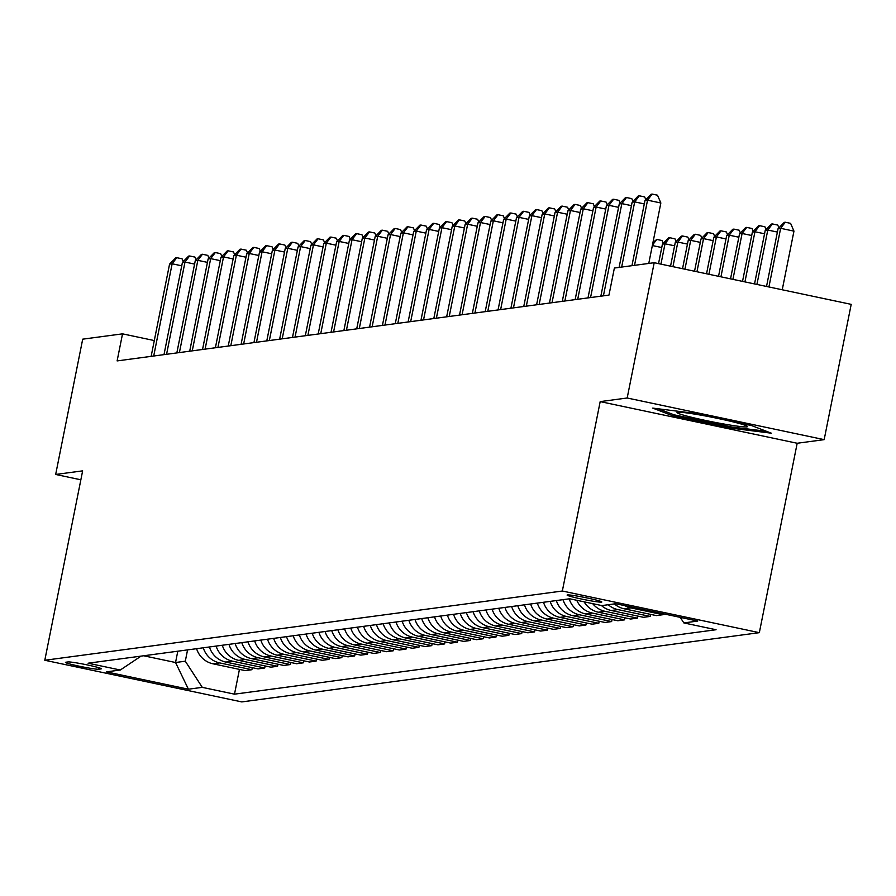 <?xml version="1.0" encoding="UTF-8"?>
<svg xmlns="http://www.w3.org/2000/svg" width="896" height="896" viewBox="0 0 896 896"><rect width="100%" height="100%" fill="white"/><g stroke="black" fill="none" stroke-linecap="round" stroke-linejoin="round"><path stroke-width="1.34" d="M567.426 594.933A17.696 1.098 -168.7 0 0 567.112 595.067A17.696 1.098 -168.7 0 0 582.714 599.29A17.696 1.098 -168.7 0 0 601.507 602.134A17.696 1.098 -168.7 0 0 601.821 602A17.696 1.098 -168.7 0 0 586.23 597.778A17.696 1.098 -168.7 0 0 567.426 594.933M824.163 439.645L627.178 398.003L600.186 401.61L797.182 443.262L824.163 439.645L851.2 304.36L654.203 262.707L614.376 268.038L608.966 295.098L117.118 360.909L122.528 333.85L82.701 339.17L55.664 474.466L80.864 479.797M797.182 443.262L759.338 632.666L241.797 701.915L44.8 660.262L562.341 591.024L759.338 632.666M98.75 669.222L101.002 668.92A17.136 1.064 -168.7 0 0 101.315 668.786A17.136 1.064 -168.7 0 0 86.206 664.698A17.136 1.064 -168.7 0 0 67.995 661.942L65.733 662.245A17.136 1.064 -168.7 0 0 65.43 662.368A17.136 1.064 -168.7 0 0 80.539 666.467A17.136 1.064 -168.7 0 0 98.75 669.222L99.03 667.778M143.662 655.771L175.549 662.514L185.304 661.203L202.283 687.355L234.494 694.165L716.061 629.731L683.85 622.922L680.243 617.366M202.283 687.355L188.406 689.203L106.411 671.877L120.288 670.018L141.064 656.118M683.85 622.922L697.726 621.062L615.731 603.725L601.854 605.584L569.643 598.774L88.077 663.208L120.288 670.018M627.178 398.003L654.203 262.707M600.186 401.61L562.341 591.024M44.8 660.262L82.645 470.859L55.664 474.466M154.302 340.558L122.528 333.85M177.8 651.202L175.549 662.514L188.406 689.203M187.566 649.891L185.304 661.203M234.494 694.165L239.445 669.39M196.582 648.682A22.12 21.728 82.4 0 0 212.99 663.802L245.202 670.611L251.877 669.715L252.291 667.666M624.826 605.651A22.12 21.728 82.4 0 0 630.829 607.891L663.04 614.701L663.23 613.771M663.04 614.701L656.354 615.597L624.142 608.787A22.12 21.728 82.4 0 1 614.387 603.904M608.216 604.733A22.12 21.728 82.4 0 0 617.982 609.605L650.194 616.426L650.597 614.376M650.194 616.426L643.507 617.31L611.296 610.501A22.12 21.728 82.4 0 1 601.373 605.483M592.67 603.635A22.12 21.728 82.4 0 0 605.125 611.33L637.336 618.139L637.75 616.101M637.336 618.139L630.661 619.035L598.45 612.226A22.12 21.728 82.4 0 1 584.125 601.832M576.744 600.275A22.12 21.728 82.4 0 0 592.278 613.043L624.49 619.864L624.904 617.814M624.49 619.864L617.814 620.749L585.603 613.939A22.12 21.728 82.4 0 1 569.195 598.83M563.024 599.659A22.12 21.728 82.4 0 0 579.432 614.768L611.643 621.578L612.046 619.539M611.643 621.578L604.968 622.474L572.757 615.664A22.12 21.728 82.4 0 1 556.349 600.555M550.178 601.373A22.12 21.728 82.4 0 0 566.586 616.482L598.797 623.302L599.2 621.253M598.797 623.302L592.11 624.187L559.899 617.378A22.12 21.728 82.4 0 1 543.502 602.269M537.331 603.098A22.12 21.728 82.4 0 0 553.739 618.206L585.95 625.016L586.354 622.978M585.95 625.016L579.264 625.912L547.053 619.102A22.12 21.728 82.4 0 1 530.645 603.994M524.485 604.811A22.12 21.728 82.4 0 0 540.882 619.92L573.093 626.741L573.507 624.691M573.093 626.741L566.418 627.626L534.206 620.816A22.12 21.728 82.4 0 1 517.798 605.707M511.638 606.536A22.12 21.728 82.4 0 0 528.035 621.645L560.246 628.454L560.661 626.416M560.246 628.454L553.571 629.35L521.36 622.541A22.12 21.728 82.4 0 1 504.952 607.432M498.781 608.25A22.12 21.728 82.4 0 0 515.189 623.358L547.4 630.168L547.803 628.13M547.4 630.168L540.725 631.064L508.514 624.254A22.12 21.728 82.4 0 1 492.106 609.146M485.934 609.974A22.12 21.728 82.4 0 0 502.342 625.083L534.554 631.893L534.957 629.854M534.554 631.893L527.867 632.789L495.656 625.979A22.12 21.728 82.4 0 1 479.259 610.87M473.088 611.688A22.12 21.728 82.4 0 0 489.496 626.797L521.707 633.606L522.11 631.568M521.707 633.606L515.021 634.502L482.81 627.693A22.12 21.728 82.4 0 1 466.402 612.584M460.242 613.413A22.12 21.728 82.4 0 0 476.638 628.522L508.85 635.331L509.264 633.293M508.85 635.331L502.174 636.227L469.963 629.418A22.12 21.728 82.4 0 1 453.555 614.309M447.395 615.126A22.12 21.728 82.4 0 0 463.792 630.235L496.003 637.045L496.418 635.006M496.003 637.045L489.328 637.941L457.117 631.131A22.12 21.728 82.4 0 1 440.709 616.022M434.538 616.851A22.12 21.728 82.4 0 0 450.946 631.96L483.157 638.77L483.56 636.731M483.157 638.77L476.482 639.666L444.27 632.856A22.12 21.728 82.4 0 1 427.862 617.747M421.691 618.565A22.12 21.728 82.4 0 0 438.099 633.674L470.31 640.483L470.714 638.445M470.31 640.483L463.624 641.379L431.413 634.57A22.12 21.728 82.4 0 1 415.016 619.461M408.845 620.29A22.12 21.728 82.4 0 0 425.253 635.398L457.464 642.208L457.867 640.17M457.464 642.208L450.778 643.104L418.566 636.294A22.12 21.728 82.4 0 1 402.158 621.186M395.998 622.003A22.12 21.728 82.4 0 0 412.395 637.112L444.606 643.922L445.021 641.883M444.606 643.922L437.931 644.818L405.72 638.008A22.12 21.728 82.4 0 1 389.312 622.899M383.152 623.728A22.12 21.728 82.4 0 0 399.549 638.837L431.76 645.646L432.174 643.608M431.76 645.646L425.085 646.542L392.874 639.733A22.12 21.728 82.4 0 1 376.466 624.624M370.294 625.442A22.12 21.728 82.4 0 0 386.702 640.55L418.914 647.36L419.317 645.322M418.914 647.36L412.238 648.256L380.027 641.446A22.12 21.728 82.4 0 1 363.619 626.338M357.448 627.166A22.12 21.728 82.4 0 0 373.856 642.275L406.067 649.085L406.47 647.046M406.067 649.085L399.381 649.981L367.17 643.171A22.12 21.728 82.4 0 1 350.773 628.062M344.602 628.88A22.12 21.728 82.4 0 0 361.01 643.989L393.221 650.798L393.624 648.76M393.221 650.798L386.534 651.694L354.323 644.885A22.12 21.728 82.4 0 1 337.915 629.776M331.755 630.605A22.12 21.728 82.4 0 0 348.152 645.714L380.363 652.523L380.778 650.485M380.363 652.523L373.688 653.419L341.477 646.61A22.12 21.728 82.4 0 1 325.069 631.501M318.909 632.318A22.12 21.728 82.4 0 0 335.306 647.427L367.517 654.237L367.931 652.198M367.517 654.237L360.842 655.133L328.63 648.323A22.12 21.728 82.4 0 1 312.222 633.214M306.051 634.043A22.12 21.728 82.4 0 0 322.459 649.152L354.67 655.962L355.085 653.912M354.67 655.962L347.995 656.858L315.784 650.048A22.12 21.728 82.4 0 1 299.376 634.939M293.205 635.757A22.12 21.728 82.4 0 0 309.613 650.866L341.824 657.675L342.227 655.637M341.824 657.675L335.138 658.571L302.926 651.762A22.12 21.728 82.4 0 1 286.53 636.653M280.358 637.482A22.12 21.728 82.4 0 0 296.766 652.59L328.978 659.4L329.381 657.35M328.978 659.4L322.291 660.296L290.08 653.486A22.12 21.728 82.4 0 1 273.672 638.378M267.512 639.195A22.12 21.728 82.4 0 0 283.909 654.304L316.12 661.114L316.534 659.075M316.12 661.114L309.445 662.01L277.234 655.2A22.12 21.728 82.4 0 1 260.826 640.091M254.666 640.92A22.12 21.728 82.4 0 0 271.062 656.029L303.274 662.838L303.688 660.789M303.274 662.838L296.598 663.734L264.387 656.925A22.12 21.728 82.4 0 1 247.979 641.816M241.808 642.634A22.12 21.728 82.4 0 0 258.216 657.742L290.427 664.552L290.842 662.514M290.427 664.552L283.752 665.448L251.541 658.638A22.12 21.728 82.4 0 1 235.133 643.53M228.962 644.358A22.12 21.728 82.4 0 0 245.37 659.467L277.581 666.277L277.984 664.227M277.581 666.277L270.894 667.173L238.683 660.363A22.12 21.728 82.4 0 1 222.286 645.243M216.115 646.072A22.12 21.728 82.4 0 0 232.523 661.181L264.734 667.99L265.138 665.952M264.734 667.99L258.048 668.886L225.837 662.077A22.12 21.728 82.4 0 1 209.429 646.968M203.269 647.797A22.12 21.728 82.4 0 0 219.666 662.906L251.877 669.715M692.306 413.045L652.725 408.106L672.47 415.699L731.797 428.243L771.378 433.194L751.632 425.589L692.306 413.045M732.043 427.011L731.797 428.243M672.739 414.322L672.47 415.699M181.742 265.81L172.144 263.782L153.709 356.003M169.568 264.118L175.739 257.835L176.77 257.69L172.144 263.782L169.568 264.118L151.144 356.35M176.77 257.69L182.09 258.821L183.266 261.542M194.589 264.085L184.99 262.058L166.566 354.29M182.426 262.405L188.597 256.11L189.616 255.976L184.99 262.058L182.426 262.405L163.99 354.637M189.616 255.976L194.947 257.096L196.123 259.818M207.435 262.371L197.837 260.344L179.413 352.565M195.272 260.68L201.443 254.397L202.462 254.251L197.837 260.344L195.272 260.68L176.837 352.912M202.462 254.251L207.794 255.382L208.97 258.104M220.282 260.646L210.683 258.619L192.259 350.851M208.118 258.966L214.29 252.672L215.32 252.538L210.683 258.619L208.118 258.966L189.694 351.198M215.32 252.538L220.64 253.658L221.816 256.379M233.139 258.933L223.541 256.906L205.106 349.126M220.965 257.253L227.136 250.958L228.166 250.813L223.541 256.906L220.965 257.253L202.541 349.474M228.166 250.813L233.486 251.944L234.662 254.666M715.658 417.984A35.941 2.218 -168.7 0 0 677.656 412.25A35.941 2.218 -168.7 0 0 677.275 412.328A35.941 2.218 -168.7 0 0 706.821 420.717A35.941 2.218 -168.7 0 0 746.872 426.877A35.941 2.218 -168.7 0 0 747.354 426.328A35.941 2.218 -168.7 0 0 722.176 419.362M766.494 431.312L731.394 426.933L673.915 414.77L658.437 408.822M245.986 257.219L236.387 255.181L217.952 347.413M233.811 255.528L239.982 249.234L241.013 249.099L236.387 255.181L233.811 255.528L215.387 347.76M241.013 249.099L246.333 250.219L247.509 252.941M258.832 255.494L249.234 253.467L230.81 345.688M246.669 253.814L252.829 247.52L253.859 247.374L249.234 253.467L246.669 253.814L228.234 346.035M253.859 247.374L259.19 248.506L260.366 251.227M271.678 253.781L262.08 251.742L243.656 343.974M259.515 252.09L265.686 245.795L266.706 245.661L262.08 251.742L259.515 252.09L241.08 344.322M266.706 245.661L272.037 246.781L273.213 249.502M284.525 252.056L274.926 250.029L256.502 342.25M272.362 250.376L278.533 244.082L279.563 243.936L274.926 250.029L272.362 250.376L253.938 342.597M279.563 243.936L284.883 245.067L286.059 247.789M297.382 250.342L287.784 248.304L269.349 340.536M285.208 248.651L291.379 242.357L292.41 242.222L287.784 248.304L285.208 248.651L266.784 340.883M292.41 242.222L297.73 243.342L298.906 246.064M310.229 248.618L300.63 246.59L282.195 338.811M298.054 246.938L304.226 240.643L305.256 240.498L300.63 246.59L298.054 246.938L279.63 339.158M305.256 240.498L310.576 241.629L311.752 244.35M323.075 246.904L313.477 244.866L295.053 337.098M310.912 245.213L317.072 238.918L318.102 238.784L313.477 244.866L310.912 245.213L292.477 337.445M318.102 238.784L323.434 239.904L324.61 242.626M335.922 245.179L326.323 243.152L307.899 335.373M323.758 243.499L329.93 237.205L330.949 237.059L326.323 243.152L323.758 243.499L305.323 335.72M330.949 237.059L336.28 238.19L337.456 240.912M348.768 243.466L339.17 241.427L320.746 333.659M336.605 241.774L342.776 235.48L343.806 235.346L339.17 241.427L336.605 241.774L318.181 334.006M343.806 235.346L349.126 236.466L350.302 239.187M361.626 241.741L352.027 239.714L333.592 331.946M349.451 240.061L355.622 233.766L356.653 233.621L352.027 239.714L349.451 240.061L331.027 332.282M356.653 233.621L361.973 234.752L363.149 237.474M374.472 240.027L364.874 237.989L346.438 330.221M362.298 238.336L368.469 232.042L369.499 231.907L364.874 237.989L362.298 238.336L343.874 330.568M369.499 231.907L374.819 233.027L375.995 235.749M387.318 238.302L377.72 236.275L359.296 328.507M375.155 236.622L381.315 230.328L382.346 230.182L377.72 236.275L375.155 236.622L356.72 328.843M382.346 230.182L387.677 231.314L388.853 234.035M400.165 236.589L390.566 234.55L372.142 326.782M388.002 234.898L394.173 228.603L395.192 228.469L390.566 234.55L388.002 234.898L369.566 327.13M395.192 228.469L400.523 229.589L401.699 232.31M413.011 234.864L403.413 232.837L384.989 325.069M400.848 233.184L407.019 226.89L408.05 226.744L403.413 232.837L400.848 233.184L382.424 325.405M408.05 226.744L413.37 227.875L414.546 230.597M425.869 233.15L416.27 231.112L397.835 323.344M413.694 231.459L419.866 225.165L420.896 225.03L416.27 231.112L413.694 231.459L395.27 323.691M420.896 225.03L426.216 226.15L427.392 228.872M438.715 231.426L429.117 229.398L410.682 321.63M426.541 229.746L432.712 223.451L433.742 223.306L429.117 229.398L426.541 229.746L408.117 321.966M433.742 223.306L439.062 224.437L440.238 227.158M451.562 229.712L441.963 227.674L423.539 319.906M439.398 228.021L445.558 221.726L446.589 221.592L441.963 227.674L439.398 228.021L420.963 320.253M446.589 221.592L451.92 222.712L453.096 225.434M464.408 227.987L454.81 225.96L436.386 318.192M452.245 226.307L458.416 220.013L459.435 219.867L454.81 225.96L452.245 226.307L433.81 318.528M459.435 219.867L464.766 220.998L465.942 223.72M477.254 226.274L467.656 224.235L449.232 316.467M465.091 224.582L471.262 218.288L472.293 218.154L467.656 224.235L465.091 224.582L446.667 316.814M472.293 218.154L477.613 219.274L478.789 221.995M490.112 224.549L480.514 222.522L462.078 314.754M477.938 222.869L484.109 216.574L485.139 216.429L480.514 222.522L477.938 222.869L459.514 315.09M485.139 216.429L490.459 217.56L491.635 220.282M502.958 222.835L493.36 220.797L474.925 313.029M490.784 221.144L496.955 214.85L497.986 214.715L493.36 220.797L490.784 221.144L472.36 313.376M497.986 214.715L503.306 215.835L504.482 218.557M515.805 221.11L506.206 219.083L487.782 311.315M503.642 219.43L509.802 213.136L510.832 212.99L506.206 219.083L503.642 219.43L485.206 311.651M510.832 212.99L516.163 214.122L517.339 216.843M528.651 219.397L519.053 217.358L500.629 309.59M516.488 217.706L522.659 211.411L523.678 211.277L519.053 217.358L516.488 217.706L498.053 309.938M523.678 211.277L529.01 212.397L530.186 215.118M541.498 217.672L531.899 215.645L513.475 307.877M529.334 215.992L535.506 209.698L536.536 209.552L531.899 215.645L529.334 215.992L510.91 308.213M536.536 209.552L541.856 210.683L543.032 213.405M554.355 215.958L544.757 213.92L526.322 306.152M542.181 214.267L548.352 207.973L549.382 207.838L544.757 213.92L542.181 214.267L523.757 306.499M549.382 207.838L554.702 208.958L555.878 211.68M567.202 214.234L557.603 212.206L539.168 304.438M555.027 212.554L561.198 206.259L562.229 206.114L557.603 212.206L555.027 212.554L536.603 304.774M562.229 206.114L567.549 207.245L568.725 209.966M580.048 212.52L570.45 210.482L552.026 302.714M567.885 210.829L574.045 204.534L575.075 204.4L570.45 210.482L567.885 210.829L549.45 303.061M575.075 204.4L580.406 205.52L581.582 208.242M592.894 210.795L583.296 208.768L564.872 301M580.731 209.115L586.902 202.821L587.922 202.675L583.296 208.768L580.731 209.115L562.296 301.336M587.922 202.675L593.253 203.806L594.429 206.528M605.741 209.082L596.142 207.054L577.718 299.275M593.578 207.39L599.749 201.096L600.779 200.962L596.142 207.054L593.578 207.39L575.154 299.622M600.779 200.962L606.099 202.082L607.275 204.803M661.763 247.531L652.344 245.549M652.982 242.39L656.79 239.422L662.11 240.542L663.286 243.264M656.79 239.422L652.422 245.157M660.946 264.13L665.011 243.79L662.435 244.126L658.538 263.626M674.61 245.818L665.011 243.79L669.637 237.698L674.957 238.829L676.133 241.55M662.435 244.126L668.606 237.832L669.637 237.698M672.941 266.672L677.858 242.066L675.282 242.413L670.544 266.157M687.456 244.093L677.858 242.066L682.483 235.984L687.803 237.104L688.979 239.826M675.282 242.413L681.453 236.118L682.483 235.984M684.936 269.203L690.704 240.352L688.139 240.688L682.539 268.699M700.302 242.379L690.704 240.352L695.33 234.259L700.661 235.39L701.837 238.112M688.139 240.688L694.31 234.394L695.33 234.259M696.942 271.746L703.55 238.627L700.986 238.974L694.534 271.23M713.149 240.654L703.55 238.627L708.187 232.546L713.507 233.666L714.683 236.387M700.986 238.974L707.157 232.68L708.187 232.546M708.938 274.277L716.397 236.914L713.832 237.25L706.541 273.773M726.006 238.941L716.397 236.914L721.034 230.821L726.354 231.952L727.53 234.674M713.832 237.25L720.003 230.955L721.034 230.821M720.933 276.819L729.254 235.189L726.678 235.536L718.536 276.304M738.853 237.216L729.254 235.189L733.88 229.107L739.2 230.227L740.376 232.949M726.678 235.536L732.85 229.242L733.88 229.107M618.598 207.357L609 205.33L590.565 297.562M606.424 205.677L612.595 199.382L613.626 199.237L609 205.33L606.424 205.677L588 297.898M613.626 199.237L618.946 200.368L620.122 203.09M732.928 279.35L742.101 233.475L739.525 233.811L730.531 278.846M751.699 235.502L742.101 233.475L746.726 227.382L752.046 228.514L753.222 231.235M739.525 233.811L745.696 227.517L746.726 227.382M631.445 205.643L621.846 203.616L603.411 295.837M619.27 203.952L625.442 197.658L626.472 197.523L621.846 203.616L619.27 203.952L600.846 296.184M626.472 197.523L631.792 198.643L632.968 201.365M744.934 281.893L754.947 231.75L752.382 232.098L742.526 281.378M764.546 233.778L754.947 231.75L759.573 225.669L764.904 226.789L766.08 229.51M752.382 232.098L758.554 225.803L759.573 225.669M644.291 203.918L634.693 201.891L621.667 267.064M632.128 202.238L638.288 195.944L639.318 195.798L634.693 201.891L632.128 202.238L619.102 267.4M639.318 195.798L644.65 196.93L645.826 199.651M756.93 284.424L767.794 230.037L765.229 230.373L754.533 283.92M777.392 232.064L767.794 230.037L772.43 223.944L777.75 225.075L778.926 227.797M765.229 230.373L771.4 224.078L772.43 223.944M648.771 263.435L660.856 202.989L647.539 200.178L634.525 265.339M644.974 200.514L651.146 194.219L652.165 194.085L647.539 200.178L644.974 200.514L631.949 265.686M652.165 194.085L657.496 195.205L660.856 202.989M782.242 289.778L793.957 231.134L780.64 228.312L778.075 228.659L766.528 286.451M768.925 286.966L780.64 228.312L785.277 222.23L790.597 223.35L793.957 231.134M778.075 228.659L784.246 222.365L785.277 222.23M219.666 662.906L212.99 663.802M232.523 661.181L225.837 662.077M245.37 659.467L238.683 660.363M258.216 657.742L251.541 658.638M271.062 656.029L264.387 656.925M283.909 654.304L277.234 655.2M296.766 652.59L290.08 653.486M309.613 650.866L302.926 651.762M322.459 649.152L315.784 650.048M335.306 647.427L328.63 648.323M348.152 645.714L341.477 646.61M361.01 643.989L354.323 644.885M373.856 642.275L367.17 643.171M386.702 640.55L380.027 641.446M399.549 638.837L392.874 639.733M412.395 637.112L405.72 638.008M425.253 635.398L418.566 636.294M438.099 633.674L431.413 634.57M450.946 631.96L444.27 632.856M463.792 630.235L457.117 631.131M476.638 628.522L469.963 629.418M489.496 626.797L482.81 627.693M502.342 625.083L495.656 625.979M515.189 623.358L508.514 624.254M528.035 621.645L521.36 622.541M540.882 619.92L534.206 620.816M553.739 618.206L547.053 619.102M566.586 616.482L559.899 617.378M579.432 614.768L572.757 615.664M592.278 613.043L585.603 613.939M605.125 611.33L598.45 612.226M617.982 609.605L611.296 610.501M630.829 607.891L624.142 608.787"/></g></svg>
